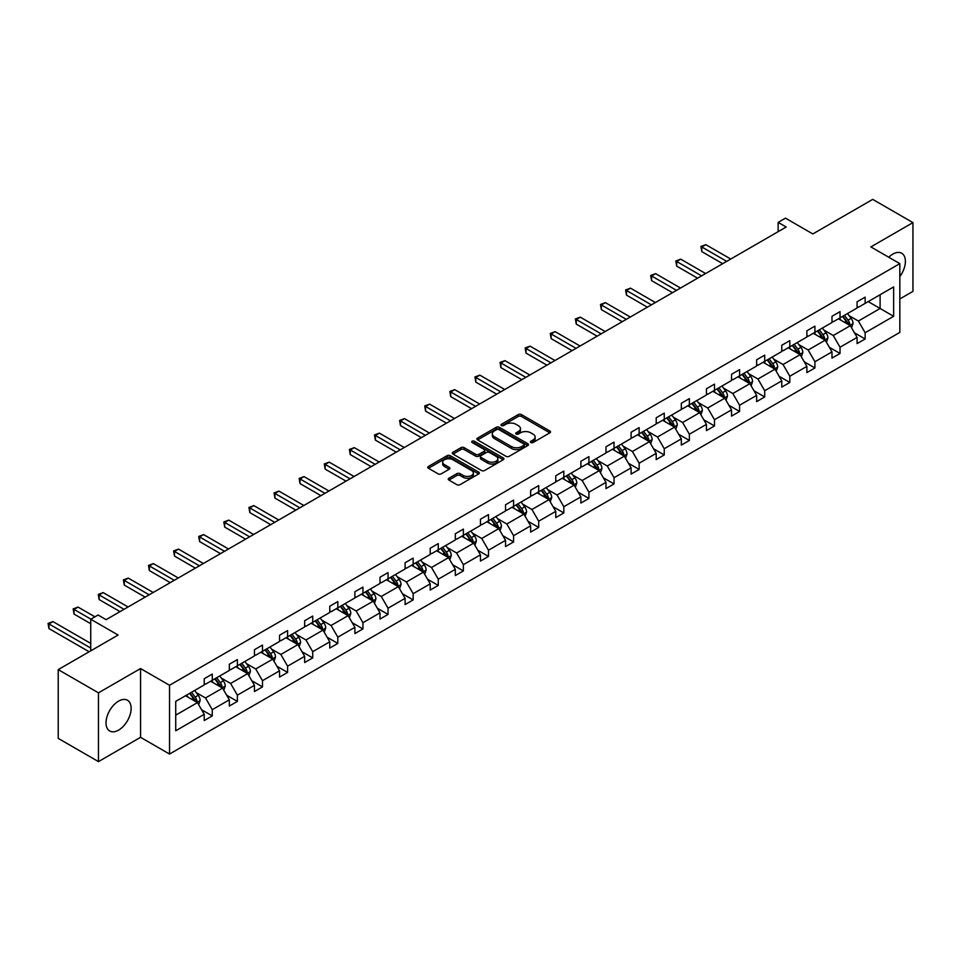<?xml version="1.0" encoding="UTF-8"?>
<svg xmlns="http://www.w3.org/2000/svg" width="961" height="961" viewBox="0 0 961 961"><rect width="100%" height="100%" fill="white"/><g stroke="black" fill="none" stroke-linecap="round" stroke-linejoin="round"><path stroke-width="1.44" d="M530.868 442.516A1.562 0.901 0 0 0 533.079 442.516L549.86 432.822A2.234 1.285 0 0 0 550.521 431.909A2.234 1.285 0 0 0 549.86 430.996L521.427 414.575A2.234 1.285 0 0 0 518.267 414.575L501.474 424.269A1.562 0.901 0 0 0 501.017 424.906A1.562 0.901 0 0 0 501.474 425.555A1.562 0.901 0 0 0 503.684 425.555L505.858 424.294A7.147 4.132 0 0 1 515.973 424.294L518.339 425.663A7.147 4.132 0 0 1 520.442 428.582A7.147 4.132 0 0 1 518.339 431.501L516.165 432.762A1.562 0.901 0 0 0 515.709 433.399A1.562 0.901 0 0 0 516.165 434.036A1.562 0.901 0 0 0 518.375 434.036L520.55 432.774A7.147 4.132 0 0 1 530.664 432.774L533.031 434.144A7.147 4.132 0 0 1 535.133 437.063A7.147 4.132 0 0 1 533.031 439.982L530.868 441.243A1.562 0.901 0 0 0 530.4 441.88A1.562 0.901 0 0 0 530.868 442.516L530.868 441.243M118.587 730.12A17.754 10.247 120 0 0 130.179 714.467A17.754 10.247 120 0 0 127.465 700.245A17.754 10.247 120 0 0 118.587 701.122A17.754 10.247 120 0 0 106.983 716.774A17.754 10.247 120 0 0 109.71 730.997A17.754 10.247 120 0 0 118.587 730.12M899.832 276.6A17.754 10.247 120 0 0 901.706 253.236A17.754 10.247 120 0 0 892.829 254.112A17.754 10.247 120 0 0 888.757 257.248M899.832 298.955L912.95 291.387L912.95 222.616L872.708 199.383L812.826 233.943L785.461 218.147L778.146 222.375L778.146 231.673M98.466 761.617L140.558 737.315L140.558 668.544L98.466 692.845L98.466 761.617L58.225 738.384L58.225 669.613L118.107 635.041L90.742 619.244L90.742 650.849M98.466 692.845L58.225 669.613M448.907 478.254A2.234 1.285 0 0 0 448.246 479.167A2.234 1.285 0 0 0 448.907 480.08L456.883 484.68A2.234 1.285 0 0 0 460.043 484.68L478.686 473.917A2.234 1.285 0 0 0 479.335 473.004A2.234 1.285 0 0 0 478.686 472.091L450.241 455.67A2.234 1.285 0 0 0 447.081 455.67L428.438 466.445A2.234 1.285 0 0 0 427.789 467.346A2.234 1.285 0 0 0 428.438 468.259L438.084 473.833A2.234 1.285 0 0 0 441.243 473.833L449.219 469.22A2.234 1.285 0 0 0 449.868 468.307A2.234 1.285 0 0 0 449.219 467.394L444.438 464.643A5.982 3.448 0 0 1 442.685 462.193A5.982 3.448 0 0 1 446.372 459.01A5.982 3.448 0 0 1 452.895 459.754L471.611 470.566A5.982 3.448 0 0 1 473.365 473.004A5.982 3.448 0 0 1 469.677 476.2A5.982 3.448 0 0 1 463.166 475.443L460.043 473.641A2.234 1.285 0 0 0 456.883 473.641L448.907 478.254L448.907 480.08L456.883 475.503L456.883 473.641M90.742 619.244L98.058 615.016L106.106 619.665L786.194 227.024L778.146 222.375M140.558 668.544L169.532 685.277L899.832 263.638L899.832 332.41L169.532 754.049L169.532 685.277M912.95 222.616L870.858 246.917L899.832 263.638M506.015 456.319A2.234 1.285 0 0 0 509.174 456.319L527.817 445.556A2.234 1.285 0 0 0 528.478 444.643A2.234 1.285 0 0 0 527.817 443.73L499.384 427.309A2.234 1.285 0 0 0 496.224 427.309L477.581 438.072A2.234 1.285 0 0 0 476.92 438.985A2.234 1.285 0 0 0 477.581 439.898L506.015 456.319M472.752 442.853A1.562 0.901 0 0 1 474.338 443.081L474.338 441.219L503.252 457.904A2.234 1.285 0 0 1 503.912 458.817A2.234 1.285 0 0 1 503.252 459.73L484.608 470.494A2.234 1.285 0 0 1 481.449 470.494L453.003 454.085L453.003 452.259A2.234 1.285 0 0 0 452.355 453.172A2.234 1.285 0 0 0 453.003 454.085M453.003 452.259L460.992 447.646A2.234 1.285 0 0 1 464.151 447.646L475.683 454.313A2.234 1.285 0 0 0 478.842 454.313L484.14 451.25A2.234 1.285 0 0 0 484.788 450.337A2.234 1.285 0 0 0 484.14 449.424L472.127 442.492A1.562 0.901 0 0 1 471.671 441.856A1.562 0.901 0 0 1 472.632 441.027A1.562 0.901 0 0 1 474.338 441.219M175.731 701.398L204.225 684.953L204.225 678.73L212.273 674.081L212.273 680.304L229.331 670.454L229.331 664.231L237.379 659.582L237.379 665.805L254.437 655.955L254.437 649.732L262.485 645.083L262.485 651.306L279.555 641.455L279.555 635.233L287.603 630.584L287.603 636.807L304.661 626.956L304.661 620.734L312.709 616.085L312.709 622.32L329.767 612.469L329.767 606.235L337.816 601.586L337.816 607.82L354.885 597.97L354.885 591.736L362.934 587.099L362.934 593.321L379.991 583.471L379.991 577.237L388.04 572.6L388.04 578.822L405.11 568.972L405.11 562.75L413.158 558.101L413.158 564.323L430.216 554.473L430.216 548.25L438.264 543.602L438.264 549.824L455.322 539.974L455.322 533.751L463.37 529.103L463.37 535.325L480.44 525.475L480.44 519.252L488.488 514.603L488.488 520.838L505.546 510.976L505.546 504.753L513.594 500.104L513.594 506.339L530.652 496.489L530.652 490.254L538.701 485.605L538.701 491.84L555.77 481.99L555.77 475.755L563.819 471.118L563.819 477.341L580.876 467.49L580.876 461.268L588.925 456.619L588.925 462.842L605.995 452.991L605.995 446.769L614.043 442.12L614.043 448.343L631.101 438.492L631.101 432.27L639.149 427.621L639.149 433.843L656.207 423.993L656.207 417.771L664.255 413.122L664.255 419.344L681.325 409.494L681.325 403.272L689.373 398.623L689.373 404.857L706.431 395.007L706.431 388.773L714.479 384.124L714.479 390.358L731.537 380.508L731.537 374.273L739.586 369.637L739.586 375.859L756.655 366.009L756.655 359.774L764.704 355.138L764.704 361.36L781.761 351.51L781.761 345.287L789.81 340.638L789.81 346.861L806.88 337.011L806.88 330.788L814.916 326.139L814.916 332.362L831.986 322.512L831.986 316.289L840.034 311.64L840.034 317.863L857.092 308.013L857.092 301.79L865.14 297.141L865.14 303.376L893.634 286.919L893.634 316.289L865.14 332.734L865.14 338.969L857.092 343.606L857.092 337.383L840.034 347.233L840.034 353.456L831.986 358.105L831.986 351.882L814.916 361.732L814.916 367.955L806.88 372.604L806.88 366.381L789.81 376.231L789.81 382.454L781.761 387.103L781.761 380.88L764.704 390.731L764.704 396.953L756.655 401.602L756.655 395.379L739.586 405.23L739.586 411.452L731.537 416.101L731.537 409.866L714.479 419.717L714.479 425.951L706.431 430.6L706.431 424.366L689.373 434.216L689.373 440.45L681.325 445.087L681.325 438.865L664.255 448.715L664.255 454.949L656.207 459.586L656.207 453.364L639.149 463.214L639.149 469.436L631.101 474.085L631.101 467.863L614.043 477.713L614.043 483.936L605.995 488.584L605.995 482.362L588.925 492.212L588.925 498.435L580.876 503.083L580.876 496.861L563.819 506.711L563.819 512.934L555.77 517.583L555.77 511.348L538.701 521.21L538.701 527.433L530.652 532.082L530.652 525.847L513.594 535.697L513.594 541.932L505.546 546.581L505.546 540.346L488.488 550.197L488.488 556.431L480.44 561.068L480.44 554.845L463.37 564.696L463.37 570.918L455.322 575.567L455.322 569.344L438.264 579.195L438.264 585.417L430.216 590.066L430.216 583.844L413.158 593.694L413.158 599.916L405.11 604.565L405.11 598.343L388.04 608.193L388.04 614.415L379.991 619.064L379.991 612.842L362.934 622.692L362.934 628.914L354.885 633.563L354.885 627.329L337.816 637.179L337.816 643.414L329.767 648.062L329.767 641.828L312.709 651.678L312.709 657.913L304.661 662.549L304.661 656.327L287.603 666.177L287.603 672.412L279.555 677.049L279.555 670.826L262.485 680.676L262.485 686.899L254.437 691.548L254.437 685.325L237.379 695.175L237.379 701.398L229.331 706.047L229.331 699.824L212.273 709.674L212.273 715.897L204.225 720.546L204.225 714.323L175.731 730.768L175.731 701.398M210.651 681.229L222.568 688.112L205.51 697.962L196.188 692.581M205.51 697.962L212.273 709.674M222.568 688.112L229.331 699.824M204.225 683.463L205.51 684.208L212.273 680.304M235.769 666.742L247.674 673.613L230.616 683.463L221.306 678.082M230.616 683.463L237.379 695.175M247.674 673.613L254.437 685.325M229.331 668.964L230.616 669.709L237.379 665.805M260.875 652.243L272.792 659.114L255.722 668.964L246.412 663.583M255.722 668.964L262.485 680.676M272.792 659.114L279.555 670.826M254.437 654.465L255.722 655.21L262.485 651.306M285.994 637.744L297.898 644.615L280.84 654.465L271.519 649.095M280.84 654.465L287.603 666.177M297.898 644.615L304.661 656.327M279.555 639.978L280.84 640.711L287.603 636.807M311.1 623.245L323.016 630.116L305.946 639.978L296.637 634.596M305.946 639.978L312.709 651.678M323.016 630.116L329.767 641.828M304.661 625.479L305.946 626.224L312.709 622.32M336.206 608.745L348.122 615.629L331.065 625.479L321.743 620.097M331.065 625.479L337.816 637.179M348.122 615.629L354.885 627.329M329.767 610.98L331.065 611.725L337.816 607.82M361.324 594.246L373.228 601.13L356.171 610.98L346.849 605.598M356.171 610.98L362.934 622.692M373.228 601.13L379.991 612.842M354.885 596.481L356.171 597.225L362.934 593.321M386.43 579.747L398.347 586.63L381.277 596.481L371.967 591.099M381.277 596.481L388.04 608.193M398.347 586.63L405.11 598.343M379.991 581.982L381.277 582.726L388.04 578.822M411.536 565.26L423.453 572.131L406.395 581.982L397.073 576.6M406.395 581.982L413.158 593.694M423.453 572.131L430.216 583.844M405.11 567.483L406.395 568.227L413.158 564.323M436.654 550.761L448.559 557.632L431.501 567.483L422.191 562.101M431.501 567.483L438.264 579.195M448.559 557.632L455.322 569.344M430.216 552.983L431.501 553.728L438.264 549.824M461.76 536.262L473.677 543.133L456.607 552.983L447.297 547.614M456.607 552.983L463.37 564.696M473.677 543.133L480.44 554.845M455.322 538.484L456.607 539.229L463.37 535.325M486.879 521.763L498.783 528.634L481.725 538.484L472.404 533.115M481.725 538.484L488.488 550.197M498.783 528.634L505.546 540.346M480.44 523.997L481.725 524.73L488.488 520.838M511.985 507.264L523.901 514.147L506.831 523.997L497.522 518.616M506.831 523.997L513.594 535.697M523.901 514.147L530.652 525.847M505.546 509.498L506.831 510.243L513.594 506.339M537.091 492.765L549.007 499.648L531.95 509.498L522.628 504.117M531.95 509.498L538.701 521.21M549.007 499.648L555.77 511.348M530.652 494.999L531.95 495.744L538.701 491.84M562.209 478.266L574.113 485.149L557.056 494.999L547.734 489.617M557.056 494.999L563.819 506.711M574.113 485.149L580.876 496.861M555.77 480.5L557.056 481.245L563.819 477.341M587.315 463.767L599.232 470.65L582.162 480.5L572.852 475.118M582.162 480.5L588.925 492.212M599.232 470.65L605.995 482.362M580.876 466.001L582.162 466.746L588.925 462.842M612.421 449.28L624.338 456.151L607.28 466.001L597.958 460.619M607.28 466.001L614.043 477.713M624.338 456.151L631.101 467.863M605.995 451.502L607.28 452.247L614.043 448.343M637.539 434.78L649.444 441.652L632.386 451.502L623.076 446.12M632.386 451.502L639.149 463.214M649.444 441.652L656.207 453.364M631.101 437.003L632.386 437.748L639.149 433.843M662.646 420.281L674.562 427.152L657.492 437.003L648.182 431.633M657.492 437.003L664.255 448.715M674.562 427.152L681.325 438.865M656.207 422.516L657.492 423.248L664.255 419.344M687.764 405.782L699.668 412.653L682.61 422.516L673.289 417.134M682.61 422.516L689.373 434.216M699.668 412.653L706.431 424.366M681.325 408.017L682.61 408.761L689.373 404.857M712.87 391.283L724.786 398.166L707.716 408.017L698.407 402.635M707.716 408.017L714.479 419.717M724.786 398.166L731.537 409.866M706.431 393.517L707.716 394.262L714.479 390.358M737.976 376.784L749.892 383.667L732.835 393.517L723.513 388.136M732.835 393.517L739.586 405.23M749.892 383.667L756.655 395.379M731.537 379.018L732.835 379.763L739.586 375.859M763.094 362.285L774.998 369.168L757.941 379.018L748.619 373.637M757.941 379.018L764.704 390.731M774.998 369.168L781.761 380.88M756.655 364.519L757.941 365.264L764.704 361.36M788.2 347.798L800.117 354.669L783.047 364.519L773.737 359.138M783.047 364.519L789.81 376.231M800.117 354.669L806.88 366.381M781.761 350.02L783.047 350.765L789.81 346.861M813.306 333.299L825.223 340.17L808.165 350.02L798.843 344.639M808.165 350.02L814.916 361.732M825.223 340.17L831.986 351.882M806.88 335.521L808.165 336.266L814.916 332.362M838.424 318.8L850.329 325.671L833.271 335.521L823.949 330.152M833.271 335.521L840.034 347.233M850.329 325.671L857.092 337.383M831.986 321.022L833.271 321.767L840.034 317.863M868.203 301.61L880.108 308.481L858.377 321.022L849.068 315.652M858.377 321.022L865.14 332.734M893.634 316.289L880.108 308.481L880.108 294.727L893.634 286.919M140.558 737.315L169.532 754.049M857.092 306.535L858.377 307.268L865.14 303.376M175.731 715.152L197.461 702.611L185.545 695.728M197.461 702.611L204.225 714.323M854.437 332.782L865.14 338.969M829.331 347.281L840.034 353.456M804.213 361.78L814.916 367.955M779.107 376.28L789.81 382.454M754.001 390.779L764.704 396.953M728.882 405.266L739.586 411.452M703.776 419.765L714.479 425.951M678.67 434.264L689.373 440.45M653.552 448.763L664.255 454.949M628.446 463.262L639.149 469.436M603.328 477.761L614.043 483.936M578.222 492.26L588.925 498.435M553.116 506.759L563.819 512.934M527.997 521.246L538.701 527.433M502.891 535.745L513.594 541.932M477.785 550.245L488.488 556.431M452.667 564.744L463.37 570.918M427.561 579.243L438.264 585.417M402.443 593.742L413.158 599.916M377.337 608.241L388.04 614.415M352.231 622.728L362.934 628.914M327.112 637.227L337.816 643.414M302.006 651.726L312.709 657.913M276.9 666.225L287.603 672.412M251.782 680.724L262.485 686.899M226.676 695.223L237.379 701.398M201.558 709.723L212.273 715.897M531.493 442.733L533.031 441.844A7.147 4.132 0 0 0 535.133 438.925L535.133 437.063M520.442 428.582L520.442 430.444A7.147 4.132 0 0 1 518.339 433.363L516.79 434.252M549.836 432.846L521.427 416.437A2.234 1.285 0 0 0 518.267 416.437L502.098 425.771M527.793 445.568L499.384 429.171A2.234 1.285 0 0 0 496.224 429.171L477.605 439.91M523.877 445.279A1.562 0.901 0 0 0 524.334 444.643A1.562 0.901 0 0 0 523.877 443.994L498.903 429.591A1.562 0.901 0 0 0 496.693 429.591L494.41 430.912A7.147 4.132 0 0 0 492.308 433.831A7.147 4.132 0 0 0 494.41 436.75L511.468 446.601A7.147 4.132 0 0 0 521.583 446.601L523.877 445.279L523.877 447.129A1.562 0.901 0 0 0 524.334 446.493L524.334 444.643M492.308 433.831L492.308 435.681A7.147 4.132 0 0 0 494.41 438.6L494.41 436.75M523.877 447.129L521.583 448.463A7.147 4.132 0 0 1 511.468 448.463L494.41 438.6M453.039 454.097L460.992 449.508L460.992 447.646M484.788 450.337L484.788 452.199A2.234 1.285 0 0 1 484.14 453.111L478.842 456.163A2.234 1.285 0 0 1 475.683 456.163L464.151 449.508A2.234 1.285 0 0 0 460.992 449.508M474.338 443.081L503.228 459.754M487.647 461.22A5.982 3.448 0 0 0 494.17 461.965A5.982 3.448 0 0 0 497.858 458.781A5.982 3.448 0 0 0 496.104 456.331L489.509 452.523A2.234 1.285 0 0 0 486.35 452.523L481.053 455.586A2.234 1.285 0 0 0 480.404 456.499A2.234 1.285 0 0 0 481.053 457.412L487.647 461.22L487.647 463.07A5.982 3.448 0 0 0 494.17 463.827A5.982 3.448 0 0 0 497.858 460.631L497.858 458.781M480.404 456.499L480.404 458.361A2.234 1.285 0 0 0 481.053 459.262L481.053 457.412M487.647 463.07L481.053 459.262M473.365 473.004L473.365 474.866A5.982 3.448 0 0 1 469.677 478.049A5.982 3.448 0 0 1 463.166 477.305L460.043 475.503A2.234 1.285 0 0 0 456.883 475.503M442.685 462.193L442.685 464.055A5.982 3.448 0 0 0 444.438 466.493L444.438 464.643M449.183 469.244L444.438 466.493M478.65 473.941L450.241 457.532A2.234 1.285 0 0 0 447.081 457.532L428.474 468.283M851.554 327.797L853.044 323.521A6.03 3.484 -120 0 0 851.11 318.379L847.494 313.562M841.019 320.301L839.446 318.199M730.732 259.038L705.83 244.671L701.806 246.989L701.806 251.638L722.684 263.686M849.44 325.154L849.776 323.773A6.03 3.484 -120 0 0 848.058 320.145L844.443 315.328M842.929 316.193L846.905 321.503A3.075 1.778 60 0 1 847.47 322.44L849.776 323.773M842.509 316.433L846.124 321.262A6.03 3.484 60 0 1 847.626 324.109M701.806 251.638L700.929 246.472L726.708 261.368M700.929 246.472L705.83 244.671M826.448 342.296L827.926 338.02A6.03 3.484 -120 0 0 826.004 332.878L822.388 328.049M815.913 334.788L814.339 332.698M705.626 273.537L680.724 259.158L676.7 261.488L676.7 266.137L697.578 278.185M824.334 339.653L824.67 338.272A6.03 3.484 -120 0 0 822.94 334.644L819.325 329.815M817.823 330.692L821.799 336.002A3.075 1.778 60 0 1 822.352 336.939L824.67 338.272M817.403 330.932L821.018 335.761A6.03 3.484 60 0 1 822.52 338.608M676.7 266.137L675.811 260.972L701.602 275.867M675.811 260.972L680.724 259.158M801.342 356.783L802.819 352.519A6.03 3.484 -120 0 0 800.897 347.377L797.282 342.548M790.795 349.287L789.233 347.197M680.52 288.036L655.618 273.657L651.594 275.987L651.594 280.636L672.472 292.685M799.228 354.153L799.564 352.771A6.03 3.484 -120 0 0 797.834 349.143L794.218 344.314M792.705 345.191L796.681 350.501A3.075 1.778 60 0 1 797.246 351.438L799.564 352.771M792.284 345.431L795.9 350.26A6.03 3.484 60 0 1 797.402 353.107M651.594 280.636L650.705 275.471L676.496 290.354M650.705 275.471L655.618 273.657M776.224 371.282L777.701 367.006A6.03 3.484 -120 0 0 775.779 361.877L772.163 357.048M765.689 363.787L764.115 361.696M655.402 302.535L630.5 288.156L626.476 290.486L626.476 295.123L647.354 307.184M774.11 368.652L774.446 367.27A6.03 3.484 -120 0 0 772.728 363.642L769.112 358.813M767.599 359.69L771.575 365A3.075 1.778 60 0 1 772.127 365.925L774.446 367.27M767.178 359.931L770.794 364.76A6.03 3.484 60 0 1 772.296 367.607M626.476 295.123L625.599 289.97L651.378 304.853M625.599 289.97L630.5 288.156M751.118 385.781L752.595 381.505A6.03 3.484 -120 0 0 750.673 376.376L747.057 371.547M740.571 378.286L739.009 376.195M630.296 317.034L605.394 302.655L601.37 304.973L601.37 309.622L622.247 321.683M749.003 383.151L749.34 381.769A6.03 3.484 -120 0 0 747.61 378.141L743.994 373.312M742.493 374.189L746.469 379.499A3.075 1.778 60 0 1 747.021 380.424L749.34 381.769M742.072 374.43L745.676 379.247A6.03 3.484 60 0 1 747.19 382.106M601.37 309.622L600.481 304.469L626.272 319.352M600.481 304.469L605.394 302.655M725.999 400.281L727.489 396.004A6.03 3.484 -120 0 0 725.555 390.863L721.951 386.046M715.464 392.785L713.903 390.695M605.178 331.533L580.288 317.154L576.264 319.472L576.264 324.121L597.129 336.17M723.885 397.65L724.234 396.268A6.03 3.484 -120 0 0 722.504 392.629L718.888 387.812M717.374 388.688L721.351 393.986A3.075 1.778 60 0 1 721.915 394.923L724.234 396.268M716.954 388.929L720.57 393.746A6.03 3.484 60 0 1 722.071 396.593M576.264 324.121L575.375 318.968L601.154 333.851M575.375 318.968L580.288 317.154M700.893 414.78L702.371 410.503A6.03 3.484 -120 0 0 700.449 405.362L696.833 400.545M690.358 407.284L688.785 405.194M580.072 346.032L555.17 331.653L551.146 333.972L551.146 338.62L572.023 350.669M698.779 412.149L699.115 410.755A6.03 3.484 -120 0 0 697.386 407.128L693.782 402.311M692.268 403.176L696.245 408.485A3.075 1.778 60 0 1 696.797 409.422L699.115 410.755M691.848 403.428L695.464 408.245A6.03 3.484 60 0 1 696.965 411.092M551.146 338.62L550.257 333.467L576.047 348.35M550.257 333.467L555.17 331.653M675.787 429.279L677.265 425.002A6.03 3.484 -120 0 0 675.343 419.861L671.727 415.044M665.24 421.783L663.679 419.681M554.965 360.519L530.064 346.152L526.039 348.471L526.039 353.119L546.917 365.168M673.673 426.648L674.009 425.255A6.03 3.484 -120 0 0 672.28 421.627L668.664 416.81M667.15 417.675L671.126 422.984A3.075 1.778 60 0 1 671.691 423.921L674.009 425.255M666.73 417.915L670.346 422.744A6.03 3.484 60 0 1 671.847 425.591M526.039 353.119L525.15 347.954L550.941 362.85M525.15 347.954L530.064 346.152M650.669 443.778L652.159 439.501A6.03 3.484 -120 0 0 650.225 434.36L646.609 429.531M640.134 436.27L638.56 434.18M529.847 375.018L504.945 360.639L500.921 362.97L500.921 367.619L521.799 379.667M648.555 441.135L648.891 439.754A6.03 3.484 -120 0 0 647.173 436.126L643.558 431.297M642.044 432.174L646.02 437.483A3.075 1.778 60 0 1 646.585 438.42L648.891 439.754M641.624 432.414L645.239 437.243A6.03 3.484 60 0 1 646.741 440.09M500.921 367.619L500.044 362.453L525.823 377.349M500.044 362.453L504.945 360.639M625.563 458.265L627.04 454A6.03 3.484 -120 0 0 625.118 448.859L621.503 444.03M615.028 450.769L613.454 448.679M504.741 389.517L479.839 375.138L475.815 377.469L475.815 382.118L496.693 394.166M623.449 455.634L623.785 454.253A6.03 3.484 -120 0 0 622.055 450.625L618.44 445.796M616.938 446.673L620.914 451.982A3.075 1.778 60 0 1 621.467 452.919L623.785 454.253M616.518 446.913L620.133 451.742A6.03 3.484 60 0 1 621.635 454.589M475.815 382.118L474.926 376.952L500.717 391.848M474.926 376.952L479.839 375.138M600.457 472.764L601.934 468.487A6.03 3.484 -120 0 0 600.012 463.358L596.397 458.529M589.91 465.268L588.348 463.178M479.635 404.016L454.733 389.637L450.709 391.968L450.709 396.605L471.587 408.665M598.343 470.133L598.679 468.752A6.03 3.484 -120 0 0 596.949 465.124L593.333 460.295M591.82 461.172L595.796 466.481A3.075 1.778 60 0 1 596.361 467.418L598.679 468.752M591.399 461.412L595.015 466.241A6.03 3.484 60 0 1 596.517 469.088M450.709 396.605L449.82 391.451L475.611 406.335M449.82 391.451L454.733 389.637M575.339 487.263L576.816 482.987A6.03 3.484 -120 0 0 574.894 477.857L571.278 473.028M564.804 479.767L563.23 477.677M454.517 418.515L429.615 404.137L425.591 406.455L425.591 411.104L446.469 423.164M573.224 484.632L573.561 483.251A6.03 3.484 -120 0 0 571.843 479.623L568.227 474.794M566.714 475.671L570.69 480.98A3.075 1.778 60 0 1 571.242 481.905L573.561 483.251M566.293 475.911L569.909 480.74A6.03 3.484 60 0 1 571.411 483.587M425.591 411.104L424.714 405.95L450.493 420.834M424.714 405.95L429.615 404.137M550.233 501.762L551.71 497.486A6.03 3.484 -120 0 0 549.788 492.356L546.172 487.527M539.686 494.266L538.124 492.176M429.411 433.015L404.509 418.636L400.485 420.954L400.485 425.603L421.362 437.663M548.118 499.131L548.455 497.75A6.03 3.484 -120 0 0 546.725 494.122L543.109 489.293M541.608 490.17L545.584 495.48A3.075 1.778 60 0 1 546.136 496.405L548.455 497.75M541.187 490.41L544.791 495.227A6.03 3.484 60 0 1 546.304 498.086M400.485 425.603L399.596 420.45L425.387 435.333M399.596 420.45L404.509 418.636M525.114 516.261L526.604 511.985A6.03 3.484 -120 0 0 524.67 506.843L521.066 502.026M514.579 508.765L513.018 506.675M404.293 447.514L379.403 433.135L375.379 435.453L375.379 440.102L396.244 452.15M523 513.63L523.349 512.237A6.03 3.484 -120 0 0 521.619 508.609L518.003 503.792M516.489 504.657L520.466 509.967A3.075 1.778 60 0 1 521.03 510.904L523.349 512.237M516.069 504.909L519.685 509.726A6.03 3.484 60 0 1 521.186 512.573M375.379 440.102L374.49 434.949L400.269 449.832M374.49 434.949L379.403 433.135M500.008 530.76L501.486 526.484A6.03 3.484 -120 0 0 499.564 521.342L495.948 516.525M489.473 523.264L487.9 521.174M379.187 462.001L354.285 447.634L350.26 449.952L350.26 454.601L371.138 466.65M497.894 528.13L498.23 526.736A6.03 3.484 -120 0 0 496.501 523.108L492.897 518.291M491.383 519.156L495.359 524.466A3.075 1.778 60 0 1 495.912 525.403L498.23 526.736M490.963 519.408L494.579 524.225A6.03 3.484 60 0 1 496.08 527.072M350.26 454.601L349.372 449.448L375.162 464.331M349.372 449.448L354.285 447.634M474.902 545.259L476.38 540.983A6.03 3.484 -120 0 0 474.458 535.842L470.842 531.025M464.355 537.764L462.794 535.661M354.08 476.5L329.179 462.133L325.154 464.451L325.154 469.1L346.032 481.149M472.788 542.617L473.124 541.235A6.03 3.484 -120 0 0 471.395 537.607L467.779 532.79M466.265 533.655L470.253 538.965A3.075 1.778 60 0 1 470.806 539.902L473.124 541.235M465.845 533.896L469.461 538.725A6.03 3.484 60 0 1 470.962 541.572M325.154 469.1L324.265 463.935L350.056 478.83M324.265 463.935L329.179 462.133M449.784 559.758L451.274 555.482A6.03 3.484 -120 0 0 449.34 550.341L445.724 545.512M439.249 552.251L437.675 550.16M328.962 490.999L304.06 476.62L300.036 478.95L300.036 483.599L320.914 495.648M447.67 557.116L448.006 555.734A6.03 3.484 -120 0 0 446.288 552.107L442.673 547.277M441.159 548.154L445.135 553.464A3.075 1.778 60 0 1 445.7 554.401L448.006 555.734M440.739 548.395L444.354 553.224A6.03 3.484 60 0 1 445.856 556.071M300.036 483.599L299.159 478.434L324.938 493.329M299.159 478.434L304.06 476.62M424.678 574.246L426.155 569.981A6.03 3.484 -120 0 0 424.233 564.84L420.618 560.011M414.143 566.75L412.569 564.66M303.856 505.498L278.954 491.119L274.93 493.449L274.93 498.098L295.808 510.147M422.564 571.615L422.9 570.233A6.03 3.484 -120 0 0 421.17 566.606L417.555 561.777M416.053 562.653L420.029 567.963A3.075 1.778 60 0 1 420.582 568.9L422.9 570.233M415.632 562.894L419.248 567.723A6.03 3.484 60 0 1 420.75 570.57M274.93 498.098L274.041 492.933L299.832 507.816M274.041 492.933L278.954 491.119M399.572 588.745L401.049 584.468A6.03 3.484 -120 0 0 399.127 579.339L395.512 574.51M389.025 581.249L387.463 579.159M278.75 519.997L253.848 505.618L249.824 507.949L249.824 512.585L270.702 524.646M397.458 586.114L397.794 584.732A6.03 3.484 -120 0 0 396.064 581.105L392.448 576.276M390.935 577.153L394.911 582.462A3.075 1.778 60 0 1 395.476 583.387L397.794 584.732M390.514 577.393L394.13 582.222A6.03 3.484 60 0 1 395.632 585.069M249.824 512.585L248.935 507.432L274.726 522.316M248.935 507.432L253.848 505.618M374.454 603.244L375.931 598.967A6.03 3.484 -120 0 0 374.009 593.838L370.393 589.009M363.919 595.748L362.345 593.658M253.632 534.496L228.73 520.117L224.706 522.436L224.706 527.084L245.584 539.145M372.339 600.613L372.676 599.232A6.03 3.484 -120 0 0 370.958 595.604L367.342 590.775M365.829 591.652L369.805 596.961A3.075 1.778 60 0 1 370.357 597.886L372.676 599.232M365.408 591.892L369.024 596.709A6.03 3.484 60 0 1 370.526 599.568M224.706 527.084L223.829 521.931L249.608 536.815M223.829 521.931L228.73 520.117M349.348 617.743L350.825 613.466A6.03 3.484 -120 0 0 348.903 608.325L345.287 603.508M338.801 610.247L337.239 608.157M228.526 548.995L203.624 534.616L199.6 536.935L199.6 541.584L220.477 553.632M347.233 615.112L347.57 613.731A6.03 3.484 -120 0 0 345.84 610.091L342.224 605.274M340.723 606.151L344.699 611.448A3.075 1.778 60 0 1 345.251 612.385L347.57 613.731M340.302 606.391L343.906 611.208A6.03 3.484 60 0 1 345.419 614.055M199.6 541.584L198.711 536.43L224.502 551.314M198.711 536.43L203.624 534.616M324.229 632.242L325.719 627.965A6.03 3.484 -120 0 0 323.785 622.824L320.181 618.007M313.694 624.746L312.133 622.656M203.408 563.494L178.518 549.115L174.494 551.434L174.494 556.083L195.359 568.131M322.115 629.611L322.464 628.218A6.03 3.484 -120 0 0 320.734 624.59L317.118 619.773M315.604 620.638L319.581 625.947A3.075 1.778 60 0 1 320.145 626.884L322.464 628.218M315.184 620.89L318.8 625.707A6.03 3.484 60 0 1 320.301 628.554M174.494 556.083L173.605 550.929L199.383 565.813M173.605 550.929L178.518 549.115M299.123 646.741L300.601 642.465A6.03 3.484 -120 0 0 298.679 637.323L295.063 632.506M288.588 639.245L287.015 637.143M178.302 577.981L153.4 563.614L149.375 565.933L149.375 570.582L170.253 582.63M297.009 644.11L297.345 642.717A6.03 3.484 -120 0 0 295.616 639.089L292.012 634.272M290.498 635.137L294.474 640.446A3.075 1.778 60 0 1 295.027 641.383L297.345 642.717M290.078 635.377L293.694 640.206A6.03 3.484 60 0 1 295.195 643.053M149.375 570.582L148.487 565.416L174.277 580.312M148.487 565.416L153.4 563.614M274.017 661.24L275.495 656.964A6.03 3.484 -120 0 0 273.573 651.822L269.957 646.993M263.47 653.732L261.909 651.642M153.195 592.481L128.293 578.102L124.269 580.432L124.269 585.081L145.147 597.129M271.903 658.597L272.239 657.216A6.03 3.484 -120 0 0 270.509 653.588L266.894 648.759M265.38 649.636L269.368 654.946A3.075 1.778 60 0 1 269.921 655.882L272.239 657.216M264.96 649.876L268.575 654.705A6.03 3.484 60 0 1 270.077 657.552M124.269 585.081L123.38 579.915L149.171 594.811M123.38 579.915L128.293 578.102M248.899 675.727L250.389 671.463A6.03 3.484 -120 0 0 248.455 666.321L244.839 661.492M238.364 668.231L236.79 666.141M128.077 606.98L103.175 592.601L99.151 594.931L99.151 599.58L120.029 611.628M246.785 673.096L247.121 671.715A6.03 3.484 -120 0 0 245.403 668.087L241.788 663.258M240.274 664.135L244.25 669.445A3.075 1.778 60 0 1 244.815 670.382L247.121 671.715M239.854 664.375L243.469 669.204A6.03 3.484 60 0 1 244.971 672.051M99.151 599.58L98.274 594.415L124.053 609.31M98.274 594.415L103.175 592.601M223.793 690.226L225.27 685.95A6.03 3.484 -120 0 0 223.348 680.82L219.733 675.991M213.258 682.73L211.684 680.64M94.923 616.83L78.069 607.1L74.045 609.43L74.045 614.067L90.742 623.713M221.679 687.595L222.015 686.214A6.03 3.484 -120 0 0 220.285 682.586L216.669 677.757M215.168 678.634L219.144 683.944A3.075 1.778 60 0 1 219.697 684.881L222.015 686.214M214.747 678.874L218.363 683.703A6.03 3.484 60 0 1 219.865 686.55M74.045 614.067L73.156 608.914L90.899 619.16M73.156 608.914L78.069 607.1M198.687 704.725L200.164 700.449A6.03 3.484 -120 0 0 198.242 695.32L194.627 690.491M188.14 697.23L186.578 695.139M90.742 643.414L52.963 621.599L48.939 623.917L48.939 628.566L89.133 651.774M196.573 702.095L196.909 700.713A6.03 3.484 -120 0 0 195.179 697.085L191.563 692.256M190.05 693.133L194.026 698.443A3.075 1.778 60 0 1 194.59 699.368L196.909 700.713M189.629 693.374L193.245 698.203A6.03 3.484 60 0 1 194.747 701.049M48.939 628.566L48.05 623.413L90.742 648.062M48.05 623.413L52.963 621.599M533.031 441.844L533.031 439.982M516.165 434.036L516.165 432.762M518.339 433.363L518.339 431.501M501.474 425.555L501.474 424.269M518.267 416.437L518.267 414.575M521.427 416.437L521.427 414.575M549.86 432.822L549.86 430.996M477.581 439.898L477.581 438.072M496.224 429.171L496.224 427.309M499.384 429.171L499.384 427.309M527.817 445.556L527.817 443.73M511.468 448.463L511.468 446.601M521.583 448.463L521.583 446.601M464.151 449.508L464.151 447.646M475.683 456.163L475.683 454.313M478.842 456.163L478.842 454.313M484.14 453.111L484.14 451.25M503.252 459.73L503.252 457.904M460.043 475.503L460.043 473.641M463.166 477.305L463.166 475.443M449.219 469.22L449.219 467.394M428.438 468.259L428.438 466.445M447.081 457.532L447.081 455.67M450.241 457.532L450.241 455.67M478.686 473.917L478.686 472.091M849.896 325.419L852.996 323.629M848.058 320.145L851.11 318.379M844.407 322.247L846.124 321.262M824.79 339.918L827.889 338.128M822.94 334.644L826.004 332.878M819.301 336.746L821.018 335.761M799.684 354.417L802.771 352.627M797.834 349.143L800.897 347.377M794.182 351.245L795.9 350.26M774.566 368.916L777.665 367.126M772.728 363.642L775.779 361.877M769.076 365.745L770.794 364.76M749.46 383.415L752.559 381.625M747.61 378.141L750.673 376.376M743.97 380.244L745.676 379.247M724.342 397.914L727.441 396.124M722.504 392.629L725.555 390.863M718.852 394.743L720.57 393.746M699.236 412.413L702.335 410.623M697.386 407.128L700.449 405.362M693.746 409.242L695.464 408.245M674.129 426.9L677.229 425.122M672.28 421.627L675.343 419.861M668.628 423.741L670.346 422.744M649.011 441.399L652.111 439.609M647.173 436.126L650.225 434.36M643.522 438.228L645.239 437.243M623.905 455.898L627.004 454.109M622.055 450.625L625.118 448.859M618.416 452.727L620.133 451.742M598.799 470.397L601.886 468.608M596.949 465.124L600.012 463.358M593.297 467.226L595.015 466.241M573.681 484.897L576.78 483.107M571.843 479.623L574.894 477.857M568.191 481.725L569.909 480.74M548.575 499.396L551.674 497.606M546.725 494.122L549.788 492.356M543.085 496.224L544.791 495.227M523.457 513.895L526.556 512.105M521.619 508.609L524.67 506.843M517.967 510.723L519.685 509.726M498.351 528.394L501.45 526.604M496.501 523.108L499.564 521.342M492.861 525.223L494.579 524.225M473.244 542.881L476.344 541.091M471.395 537.607L474.458 535.842M467.743 539.71L469.461 538.725M448.126 557.38L451.226 555.59M446.288 552.107L449.34 550.341M442.637 554.209L444.354 553.224M423.02 571.879L426.119 570.089M421.17 566.606L424.233 564.84M417.53 568.708L419.248 567.723M397.914 586.378L401.001 584.588M396.064 581.105L399.127 579.339M392.412 583.207L394.13 582.222M372.796 600.877L375.895 599.087M370.958 595.604L374.009 593.838M367.306 597.706L369.024 596.709M347.69 615.376L350.789 613.586M345.84 610.091L348.903 608.325M342.2 612.205L343.906 611.208M322.572 629.875L325.671 628.086M320.734 624.59L323.785 622.824M317.082 626.704L318.8 625.707M297.466 644.363L300.565 642.585M295.616 639.089L298.679 637.323M291.976 641.191L293.694 640.206M272.359 658.862L275.459 657.072M270.509 653.588L273.573 651.822M266.858 655.69L268.575 654.705M247.241 673.361L250.34 671.571M245.403 668.087L248.455 666.321M241.752 670.189L243.469 669.204M222.135 687.86L225.234 686.07M220.285 682.586L223.348 680.82M216.645 684.688L218.363 683.703M197.029 702.359L200.116 700.569M195.179 697.085L198.242 695.32M191.527 699.188L193.245 698.203"/></g></svg>

